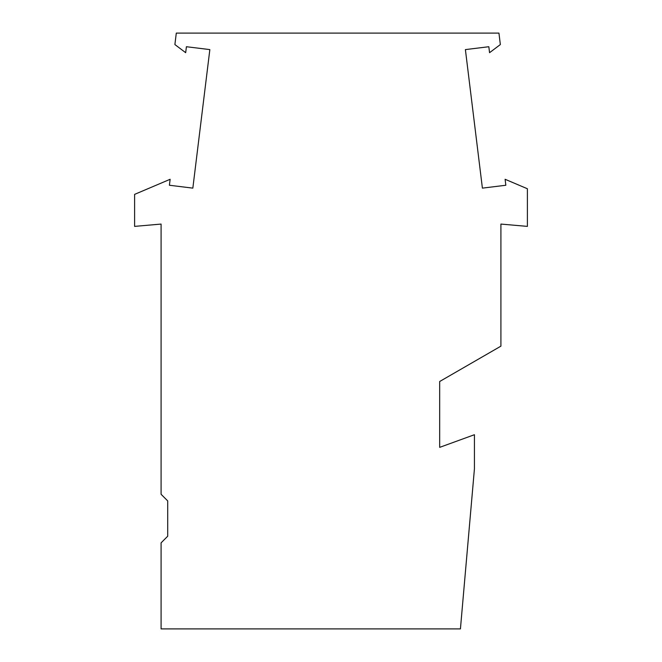 <?xml version="1.0" encoding="UTF-8"?>
<svg xmlns="http://www.w3.org/2000/svg" width="662" height="662" viewBox="0 0 662 662"><rect width="100%" height="100%" fill="white"/><g stroke="black" fill="none" stroke-linecap="round" stroke-linejoin="round"><path stroke-width="0.99" d="M474.431 468.837L474.431 434.711L439.676 447.363L439.676 381.502L500.911 346.152L500.911 224.07L527.391 226.387L527.391 188.744L505.106 179.286L505.834 185.252L482.399 188.132L465.394 49.6L488.829 46.721L489.557 52.687L500.348 44.561L498.941 33.1L176.299 33.1L174.892 44.561L185.683 52.687L186.411 46.721L209.846 49.6L192.841 188.132L169.406 185.252L170.134 179.286L134.609 194.371L134.609 226.387L161.089 224.07L161.089 494.291L167.709 500.911L167.709 536.22L161.089 542.84L161.089 628.9L460.429 628.9L474.431 468.837M451.261 33.1L404.921 33.1"/></g></svg>
